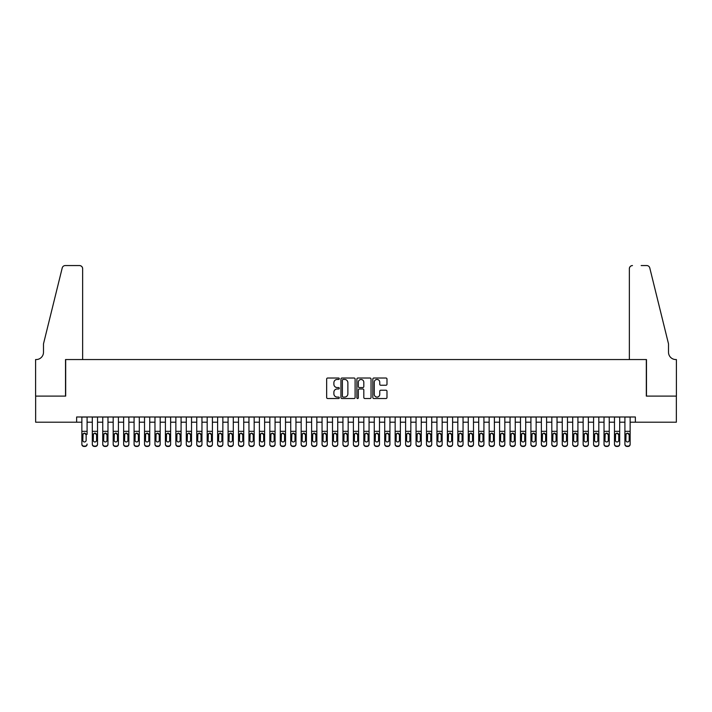 <?xml version="1.0" encoding="UTF-8"?>
<svg xmlns="http://www.w3.org/2000/svg" width="712" height="712" viewBox="0 0 712 712"><rect width="100%" height="100%" fill="white"/><g stroke="black" fill="none" stroke-linecap="round" stroke-linejoin="round"><path stroke-width="1.07" d="M339.295 378.74A0.721 0.721 0 0 0 338.574 378.019L327.68 378.019A1.023 1.023 0 0 0 326.657 379.042L326.657 397.492A1.023 1.023 0 0 0 327.68 398.524L338.574 398.524A0.721 0.721 0 0 0 339.295 397.803A0.721 0.721 0 0 0 338.574 397.082L337.168 397.082A3.284 3.284 0 0 1 333.883 393.807L333.883 392.267A3.284 3.284 0 0 1 337.168 388.983L338.574 388.983A0.721 0.721 0 0 0 339.295 388.271A0.721 0.721 0 0 0 338.574 387.55L337.168 387.55A3.284 3.284 0 0 1 333.883 384.275L333.883 382.736A3.284 3.284 0 0 1 337.168 379.452L338.574 379.452A0.721 0.721 0 0 0 339.295 378.74M385.957 385.245A1.023 1.023 0 0 0 386.981 384.222L386.981 379.042A1.023 1.023 0 0 0 385.957 378.019L373.862 378.019A1.023 1.023 0 0 0 372.839 379.042L372.839 397.492A1.023 1.023 0 0 0 373.862 398.524L385.957 398.524A1.023 1.023 0 0 0 386.981 397.492L386.981 391.244A1.023 1.023 0 0 0 385.957 390.221L380.778 390.221A1.023 1.023 0 0 0 379.754 391.244L379.754 394.341A2.741 2.741 0 0 1 377.013 397.082A2.741 2.741 0 0 1 374.272 394.341L374.272 382.193A2.741 2.741 0 0 1 377.013 379.452A2.741 2.741 0 0 1 379.754 382.193L379.754 384.222A1.023 1.023 0 0 0 380.778 385.245L385.957 385.245M76.638 422.207L35.653 422.207L35.653 396.103L65.673 396.103L65.673 359.551L646.327 359.551L646.327 396.103L676.347 396.103L676.347 422.207L635.362 422.207L635.362 416.992L76.638 416.992L76.638 422.207L81.862 422.207M355.101 379.042A1.023 1.023 0 0 0 354.078 378.019L341.983 378.019A1.023 1.023 0 0 0 340.959 379.042L340.959 397.492A1.023 1.023 0 0 0 341.983 398.524L354.078 398.524A1.023 1.023 0 0 0 355.101 397.492L355.101 379.042M357.922 378.019L370.017 378.019A1.023 1.023 0 0 1 371.041 379.042L371.041 397.492A1.023 1.023 0 0 1 370.017 398.524L364.838 398.524A1.023 1.023 0 0 1 363.814 397.492L363.814 390.016A1.023 1.023 0 0 0 362.791 388.983L359.355 388.983A1.023 1.023 0 0 0 358.332 390.016L358.332 397.803A0.721 0.721 0 0 1 357.611 398.524A0.721 0.721 0 0 1 356.899 397.803L356.899 379.042A1.023 1.023 0 0 1 357.922 378.019M87.087 422.207L92.311 422.207M97.526 422.207L102.751 422.207M107.975 422.207L113.19 422.207M118.415 422.207L123.639 422.207M128.854 422.207L134.079 422.207M139.303 422.207L144.527 422.207M149.743 422.207L154.967 422.207M160.191 422.207L165.406 422.207M170.631 422.207L175.855 422.207M181.079 422.207L186.295 422.207M191.519 422.207L196.743 422.207M201.959 422.207L207.183 422.207M212.407 422.207L217.623 422.207M222.847 422.207L228.071 422.207M233.296 422.207L238.511 422.207M243.735 422.207L248.96 422.207M254.175 422.207L259.399 422.207M264.624 422.207L269.839 422.207M275.063 422.207L280.288 422.207M285.512 422.207L290.727 422.207M295.952 422.207L301.176 422.207M306.391 422.207L311.616 422.207M316.84 422.207L322.055 422.207M327.28 422.207L332.504 422.207M337.728 422.207L342.944 422.207M348.168 422.207L353.392 422.207M358.608 422.207L363.832 422.207M369.056 422.207L374.272 422.207M379.496 422.207L384.72 422.207M389.945 422.207L395.16 422.207M400.384 422.207L405.609 422.207M410.824 422.207L416.048 422.207M421.273 422.207L426.488 422.207M431.712 422.207L436.937 422.207M442.161 422.207L447.376 422.207M452.601 422.207L457.825 422.207M463.04 422.207L468.265 422.207M473.489 422.207L478.704 422.207M483.929 422.207L489.153 422.207M494.377 422.207L499.593 422.207M504.817 422.207L510.041 422.207M515.257 422.207L520.481 422.207M525.705 422.207L530.921 422.207M536.145 422.207L541.369 422.207M546.593 422.207L551.809 422.207M557.033 422.207L562.258 422.207M567.473 422.207L572.697 422.207M577.922 422.207L583.146 422.207M588.361 422.207L593.586 422.207M598.81 422.207L604.025 422.207M609.25 422.207L614.474 422.207M619.689 422.207L624.913 422.207M630.138 422.207L635.362 422.207M343.113 379.452A0.721 0.721 0 0 0 342.392 380.172L342.392 396.37A0.721 0.721 0 0 0 343.113 397.082L344.599 397.082A3.284 3.284 0 0 0 347.874 393.807L347.874 382.736A3.284 3.284 0 0 0 344.599 379.452L343.113 379.452M363.814 382.246A2.741 2.741 0 0 0 361.073 379.505A2.741 2.741 0 0 0 358.332 382.246L358.332 386.527A1.023 1.023 0 0 0 359.355 387.55L362.791 387.55A1.023 1.023 0 0 0 363.814 386.527L363.814 382.246M81.862 434.365L81.862 444.039A2.091 2.074 -0 0 0 83.954 446.113L84.995 446.113A2.091 2.074 -0 0 0 87.087 444.039L87.087 444.368A2.091 2.074 180 0 1 84.995 446.442L84.995 446.113M87.087 434.365L87.087 416.992M86.143 440.31L86.143 434.81L86.143 440.31A1.673 1.655 180 0 1 84.479 441.965A1.673 1.655 180 0 0 86.143 440.31M82.806 440.639L82.806 440.31A1.673 1.655 180 0 0 84.479 441.965M83.607 433.377L82.806 434.676M85.342 433.377L84.479 433.127L86.143 434.81M81.862 416.992L81.862 444.368A2.091 2.074 180 0 0 83.954 446.442L84.995 446.442M81.862 434.035L82.993 434.035L82.806 440.31M82.993 434.035L84.479 433.127M82.645 359.551L82.645 268.691A3.133 3.133 0 0 0 79.513 265.558L65.255 265.558A3.133 3.133 0 0 0 62.22 267.943L43.485 343.887L43.485 352.244A7.307 7.307 0 0 1 36.178 359.551L35.6 359.551L35.6 396.103L65.522 396.103L65.522 359.551L82.645 359.551L82.645 268.691C82.45 266.804 81.399 265.763 79.513 265.558L70.844 265.558M62.22 267.943C63.012 266.226 63.012 266.226 62.22 267.943C63.012 266.226 63.012 266.226 62.22 267.943M43.485 352.244A7.307 7.307 0 0 1 36.178 359.551M629.355 359.551L629.355 268.691L629.355 359.551L646.478 359.551L646.478 396.103L676.4 396.103L676.4 359.551L675.822 359.551A7.307 7.307 0 0 1 668.515 352.244A7.307 7.307 0 0 0 675.822 359.551M662.774 320.596L649.78 267.943L668.515 343.887L668.515 352.244M641.156 265.558L646.745 265.558A3.133 3.133 0 0 1 649.78 267.943C648.988 266.226 648.988 266.226 649.78 267.943C648.988 266.226 648.988 266.226 649.78 267.943M632.487 265.558A3.133 3.133 0 0 0 629.355 268.691C629.55 266.804 630.601 265.763 632.487 265.558M92.311 434.365L92.311 444.039A2.091 2.074 0 0 0 94.393 446.113L95.444 446.113A2.091 2.074 0 0 0 97.526 444.039L97.526 444.368A2.091 2.074 180 0 1 95.444 446.442L95.444 446.113M96.592 440.31L96.592 434.81L96.592 440.31A1.673 1.655 180 0 1 94.919 441.965A1.673 1.655 180 0 0 96.592 440.31M93.245 440.639L93.245 440.31A1.673 1.655 180 0 0 94.919 441.965M94.046 433.377L93.245 434.676M95.791 433.377L94.919 433.127L96.592 434.81M102.751 434.365L102.751 444.039A2.091 2.074 0 0 0 104.842 446.113L105.883 446.113A2.091 2.074 0 0 0 107.975 444.039L107.975 444.368A2.091 2.074 180 0 1 105.883 446.442L105.883 446.113M107.031 440.31L107.031 434.81L107.031 440.31A1.673 1.655 180 0 1 105.358 441.965A1.673 1.655 180 0 0 107.031 440.31M103.694 440.639L103.694 440.31A1.673 1.655 180 0 0 105.358 441.965M104.486 433.377L103.694 434.676M106.23 433.377L105.358 433.127L107.031 434.81M113.19 434.365L113.19 444.039A2.091 2.074 0 0 0 115.282 446.113L116.323 446.113A2.091 2.074 0 0 0 118.415 444.039L118.415 444.368A2.091 2.074 180 0 1 116.323 446.442L116.323 446.113M117.471 440.31L117.471 434.81L117.471 440.31A1.673 1.655 180 0 1 115.807 441.965A1.673 1.655 180 0 0 117.471 440.31M114.134 440.639L114.134 440.31A1.673 1.655 180 0 0 115.807 441.965M114.935 433.377L114.134 434.676M116.679 433.377L115.807 433.127L117.471 434.81M123.639 434.365L123.639 444.039A2.091 2.074 0 0 0 125.721 446.113L126.772 446.113A2.091 2.074 0 0 0 128.854 444.039L128.854 444.368A2.091 2.074 180 0 1 126.772 446.442L126.772 446.113M127.92 440.31L127.92 434.81L127.92 440.31A1.673 1.655 180 0 1 126.246 441.965A1.673 1.655 180 0 0 127.92 440.31M124.573 440.639L124.573 440.31A1.673 1.655 180 0 0 126.246 441.965M125.374 433.377L124.573 434.676M127.119 433.377L126.246 433.127L127.92 434.81M97.526 416.992L97.526 444.368M92.311 416.992L92.311 444.368A2.091 2.074 180 0 0 94.393 446.442L95.444 446.442M92.311 434.035L93.432 434.035L93.245 440.31M93.432 434.035L94.919 433.127M107.975 416.992L107.975 444.368M102.751 416.992L102.751 444.368A2.091 2.074 180 0 0 104.842 446.442L105.883 446.442M102.751 434.035L103.872 434.035L103.694 440.31M103.872 434.035L105.358 433.127M118.415 416.992L118.415 444.368M113.19 416.992L113.19 444.368A2.091 2.074 180 0 0 115.282 446.442L116.323 446.442M113.19 434.035L114.32 434.035L114.134 440.31M114.32 434.035L115.807 433.127M128.854 416.992L128.854 444.368M123.639 416.992L123.639 444.368A2.091 2.074 180 0 0 125.721 446.442L126.772 446.442M123.639 434.035L124.76 434.035L124.573 440.31M124.76 434.035L126.246 433.127M134.079 434.365L134.079 444.039A2.091 2.074 0 0 0 136.17 446.113L137.211 446.113A2.091 2.074 0 0 0 139.303 444.039L139.303 444.368A2.091 2.074 180 0 1 137.211 446.442L137.211 446.113M138.359 440.31L138.359 434.81L138.359 440.31A1.673 1.655 180 0 1 136.695 441.965A1.673 1.655 180 0 0 138.359 440.31M135.022 440.639L135.022 440.31A1.673 1.655 180 0 0 136.695 441.965M135.823 433.377L135.022 434.676M137.567 433.377L136.695 433.127L138.359 434.81M139.303 416.992L139.303 444.368M134.079 416.992L134.079 444.368A2.091 2.074 180 0 0 136.17 446.442L137.211 446.442M134.079 434.035L135.209 434.035L135.022 440.31M135.209 434.035L136.695 433.127M144.527 434.365L144.527 444.039A2.091 2.074 0 0 0 146.61 446.113L147.66 446.113A2.091 2.074 0 0 0 149.743 444.039L149.743 444.368A2.091 2.074 180 0 1 147.66 446.442L147.66 446.113M148.808 440.31L148.808 434.81L148.808 440.31A1.673 1.655 180 0 1 147.135 441.965A1.673 1.655 180 0 0 148.808 440.31M145.462 440.639L145.462 440.31A1.673 1.655 180 0 0 147.135 441.965M146.263 433.377L145.462 434.676M148.007 433.377L147.135 433.127L148.808 434.81M149.743 416.992L149.743 444.368M144.527 416.992L144.527 444.368A2.091 2.074 180 0 0 146.61 446.442L147.66 446.442M144.527 434.035L145.649 434.035L145.462 440.31M145.649 434.035L147.135 433.127M154.967 434.365L154.967 444.039A2.091 2.074 0 0 0 157.058 446.113L158.1 446.113A2.091 2.074 0 0 0 160.191 444.039L160.191 444.368A2.091 2.074 180 0 1 158.1 446.442L158.1 446.113M159.248 440.31L159.248 434.81L159.248 440.31A1.673 1.655 180 0 1 157.575 441.965A1.673 1.655 180 0 0 159.248 440.31M155.91 440.639L155.91 440.31A1.673 1.655 180 0 0 157.575 441.965M156.702 433.377L155.91 434.676M158.447 433.377L157.575 433.127L159.248 434.81M160.191 416.992L160.191 444.368M154.967 416.992L154.967 444.368A2.091 2.074 180 0 0 157.058 446.442L158.1 446.442M154.967 434.035L156.088 434.035L155.91 440.31M156.088 434.035L157.575 433.127M165.406 434.365L165.406 444.039A2.091 2.074 0 0 0 167.498 446.113L168.539 446.113A2.091 2.074 0 0 0 170.631 444.039L170.631 444.368A2.091 2.074 180 0 1 168.539 446.442L168.539 446.113M169.687 440.31L169.687 434.81L169.687 440.31A1.673 1.655 180 0 1 168.023 441.965A1.673 1.655 180 0 0 169.687 440.31M166.35 440.639L166.35 440.31A1.673 1.655 180 0 0 168.023 441.965M167.151 433.377L166.35 434.676M168.895 433.377L168.023 433.127L169.687 434.81M170.631 416.992L170.631 444.368M165.406 416.992L165.406 444.368A2.091 2.074 180 0 0 167.498 446.442L168.539 446.442M165.406 434.035L166.537 434.035L166.35 440.31M166.537 434.035L168.023 433.127M175.855 434.365L175.855 444.039A2.091 2.074 0 0 0 177.938 446.113L178.988 446.113A2.091 2.074 0 0 0 181.079 444.039L181.079 444.368A2.091 2.074 180 0 1 178.988 446.442L178.988 446.113M180.136 440.31L180.136 434.81L180.136 440.31A1.673 1.655 180 0 1 178.463 441.965A1.673 1.655 180 0 0 180.136 440.31M176.79 440.639L176.79 440.31A1.673 1.655 180 0 0 178.463 441.965M177.591 433.377L176.79 434.676M179.335 433.377L178.463 433.127L180.136 434.81M181.079 416.992L181.079 444.368M175.855 416.992L175.855 444.368A2.091 2.074 180 0 0 177.938 446.442L178.988 446.442M175.855 434.035L176.976 434.035L176.79 440.31M176.976 434.035L178.463 433.127M186.295 434.365L186.295 444.039A2.091 2.074 0 0 0 188.386 446.113L189.428 446.113A2.091 2.074 0 0 0 191.519 444.039L191.519 444.368A2.091 2.074 180 0 1 189.428 446.442L189.428 446.113M190.576 440.31L190.576 434.81L190.576 440.31A1.673 1.655 180 0 1 188.911 441.965A1.673 1.655 180 0 0 190.576 440.31M187.238 440.639L187.238 440.31A1.673 1.655 180 0 0 188.911 441.965M188.039 433.377L187.238 434.676M189.784 433.377L188.911 433.127L190.576 434.81M191.519 416.992L191.519 444.368M186.295 416.992L186.295 444.368A2.091 2.074 180 0 0 188.386 446.442L189.428 446.442M186.295 434.035L187.425 434.035L187.238 440.31M187.425 434.035L188.911 433.127M196.743 434.365L196.743 444.039A2.091 2.074 0 0 0 198.826 446.113L199.876 446.113A2.091 2.074 0 0 0 201.959 444.039L201.959 444.368A2.091 2.074 180 0 1 199.876 446.442L199.876 446.113M201.024 440.31L201.024 434.81L201.024 440.31A1.673 1.655 180 0 1 199.351 441.965A1.673 1.655 180 0 0 201.024 440.31M197.678 440.639L197.678 440.31A1.673 1.655 180 0 0 199.351 441.965M198.479 433.377L197.678 434.676M200.223 433.377L199.351 433.127L201.024 434.81M201.959 416.992L201.959 444.368M196.743 416.992L196.743 444.368A2.091 2.074 180 0 0 198.826 446.442L199.876 446.442M196.743 434.035L197.865 434.035L197.678 440.31M197.865 434.035L199.351 433.127M207.183 434.365L207.183 444.039A2.091 2.074 0 0 0 209.275 446.113L210.316 446.113A2.091 2.074 0 0 0 212.407 444.039L212.407 444.368A2.091 2.074 180 0 1 210.316 446.442L210.316 446.113M211.464 440.31L211.464 434.81L211.464 440.31A1.673 1.655 180 0 1 209.791 441.965A1.673 1.655 180 0 0 211.464 440.31M208.126 440.639L208.126 440.31A1.673 1.655 180 0 0 209.791 441.965M208.919 433.377L208.126 434.676M210.663 433.377L209.791 433.127L211.464 434.81M212.407 416.992L212.407 444.368M207.183 416.992L207.183 444.368A2.091 2.074 180 0 0 209.275 446.442L210.316 446.442M207.183 434.035L208.305 434.035L208.126 440.31M208.305 434.035L209.791 433.127M217.623 434.365L217.623 444.039A2.091 2.074 0 0 0 219.714 446.113L220.756 446.113A2.091 2.074 0 0 0 222.847 444.039L222.847 444.368A2.091 2.074 180 0 1 220.756 446.442L220.756 446.113M221.913 440.31L221.913 434.81L221.913 440.31A1.673 1.655 180 0 1 220.239 441.965A1.673 1.655 180 0 0 221.913 440.31M218.566 440.639L218.566 440.31A1.673 1.655 180 0 0 220.239 441.965M219.367 433.377L218.566 434.676M221.112 433.377L220.239 433.127L221.913 434.81M222.847 416.992L222.847 444.368M217.623 416.992L217.623 444.368A2.091 2.074 180 0 0 219.714 446.442L220.756 446.442M217.623 434.035L218.753 434.035L218.566 440.31M218.753 434.035L220.239 433.127M228.071 434.365L228.071 444.039A2.091 2.074 0 0 0 230.154 446.113L231.204 446.113A2.091 2.074 0 0 0 233.296 444.039L233.296 444.368A2.091 2.074 180 0 1 231.204 446.442L231.204 446.113M232.352 440.31L232.352 434.81L232.352 440.31A1.673 1.655 180 0 1 230.679 441.965A1.673 1.655 180 0 0 232.352 440.31M229.006 440.639L229.006 440.31A1.673 1.655 180 0 0 230.679 441.965M229.807 433.377L229.006 434.676M231.551 433.377L230.679 433.127L232.352 434.81M233.296 416.992L233.296 444.368M228.071 416.992L228.071 444.368A2.091 2.074 180 0 0 230.154 446.442L231.204 446.442M228.071 434.035L229.193 434.035L229.006 440.31M229.193 434.035L230.679 433.127M238.511 434.365L238.511 444.039A2.091 2.074 0 0 0 240.603 446.113L241.644 446.113A2.091 2.074 0 0 0 243.735 444.039L243.735 444.368A2.091 2.074 180 0 1 241.644 446.442L241.644 446.113M242.792 440.31L242.792 434.81L242.792 440.31A1.673 1.655 180 0 1 241.128 441.965A1.673 1.655 180 0 0 242.792 440.31M239.455 440.639L239.455 440.31A1.673 1.655 180 0 0 241.128 441.965M240.255 433.377L239.455 434.676M242 433.377L241.128 433.127L242.792 434.81M243.735 416.992L243.735 444.368M238.511 416.992L238.511 444.368A2.091 2.074 180 0 0 240.603 446.442L241.644 446.442M238.511 434.035L239.641 434.035L239.455 440.31M239.641 434.035L241.128 433.127M248.96 434.365L248.96 444.039A2.091 2.074 0 0 0 251.042 446.113L252.093 446.113A2.091 2.074 0 0 0 254.175 444.039L254.175 444.368A2.091 2.074 180 0 1 252.093 446.442L252.093 446.113M253.241 440.31L253.241 434.81L253.241 440.31A1.673 1.655 180 0 1 251.567 441.965A1.673 1.655 180 0 0 253.241 440.31M249.894 440.639L249.894 440.31A1.673 1.655 180 0 0 251.567 441.965M250.695 433.377L249.894 434.676M252.44 433.377L251.567 433.127L253.241 434.81M254.175 416.992L254.175 444.368M248.96 416.992L248.96 444.368A2.091 2.074 180 0 0 251.042 446.442L252.093 446.442M248.96 434.035L250.081 434.035L249.894 440.31M250.081 434.035L251.567 433.127M259.399 434.365L259.399 444.039A2.091 2.074 0 0 0 261.491 446.113L262.532 446.113A2.091 2.074 0 0 0 264.624 444.039L264.624 444.368A2.091 2.074 180 0 1 262.532 446.442L262.532 446.113M263.68 440.31L263.68 434.81L263.68 440.31A1.673 1.655 180 0 1 262.007 441.965A1.673 1.655 180 0 0 263.68 440.31M260.343 440.639L260.343 440.31A1.673 1.655 180 0 0 262.007 441.965M261.135 433.377L260.343 434.676M262.879 433.377L262.007 433.127L263.68 434.81M264.624 416.992L264.624 444.368M259.399 416.992L259.399 444.368A2.091 2.074 180 0 0 261.491 446.442L262.532 446.442M259.399 434.035L260.521 434.035L260.343 440.31M260.521 434.035L262.007 433.127M269.839 434.365L269.839 444.039A2.091 2.074 0 0 0 271.931 446.113L272.972 446.113A2.091 2.074 0 0 0 275.063 444.039L275.063 444.368A2.091 2.074 180 0 1 272.972 446.442L272.972 446.113M274.129 440.31L274.129 434.81L274.129 440.31A1.673 1.655 180 0 1 272.456 441.965A1.673 1.655 180 0 0 274.129 440.31M270.783 440.639L270.783 440.31A1.673 1.655 180 0 0 272.456 441.965M271.583 433.377L270.783 434.676M273.328 433.377L272.456 433.127L274.129 434.81M275.063 416.992L275.063 444.368M269.839 416.992L269.839 444.368A2.091 2.074 180 0 0 271.931 446.442L272.972 446.442M269.839 434.035L270.969 434.035L270.783 440.31M270.969 434.035L272.456 433.127M280.288 434.365L280.288 444.039A2.091 2.074 0 0 0 282.379 446.113L283.421 446.113A2.091 2.074 0 0 0 285.512 444.039L285.512 444.368A2.091 2.074 180 0 1 283.421 446.442L283.421 446.113M284.569 440.31L284.569 434.81L284.569 440.31A1.673 1.655 180 0 1 282.895 441.965A1.673 1.655 180 0 0 284.569 440.31M281.222 440.639L281.222 440.31A1.673 1.655 180 0 0 282.895 441.965M282.023 433.377L281.222 434.676M283.768 433.377L282.895 433.127L284.569 434.81M285.512 416.992L285.512 444.368M280.288 416.992L280.288 444.368A2.091 2.074 180 0 0 282.379 446.442L283.421 446.442M280.288 434.035L281.409 434.035L281.222 440.31M281.409 434.035L282.895 433.127M290.727 434.365L290.727 444.039A2.091 2.074 0 0 0 292.819 446.113L293.86 446.113A2.091 2.074 0 0 0 295.952 444.039L295.952 444.368A2.091 2.074 180 0 1 293.86 446.442L293.86 446.113M295.008 440.31L295.008 434.81L295.008 440.31A1.673 1.655 180 0 1 293.344 441.965A1.673 1.655 180 0 0 295.008 440.31M291.671 440.639L291.671 440.31A1.673 1.655 180 0 0 293.344 441.965M292.472 433.377L291.671 434.676M294.216 433.377L293.344 433.127L295.008 434.81M295.952 416.992L295.952 444.368M290.727 416.992L290.727 444.368A2.091 2.074 180 0 0 292.819 446.442L293.86 446.442M290.727 434.035L291.858 434.035L291.671 440.31M291.858 434.035L293.344 433.127M301.176 434.365L301.176 444.039A2.091 2.074 0 0 0 303.259 446.113L304.309 446.113A2.091 2.074 0 0 0 306.391 444.039L306.391 444.368A2.091 2.074 180 0 1 304.309 446.442L304.309 446.113M305.457 440.31L305.457 434.81L305.457 440.31A1.673 1.655 180 0 1 303.784 441.965A1.673 1.655 180 0 0 305.457 440.31M302.111 440.639L302.111 440.31A1.673 1.655 180 0 0 303.784 441.965M302.912 433.377L302.111 434.676M304.656 433.377L303.784 433.127L305.457 434.81M306.391 416.992L306.391 444.368M301.176 416.992L301.176 444.368A2.091 2.074 180 0 0 303.259 446.442L304.309 446.442M301.176 434.035L302.297 434.035L302.111 440.31M302.297 434.035L303.784 433.127M311.616 434.365L311.616 444.039A2.091 2.074 0 0 0 313.707 446.113L314.748 446.113A2.091 2.074 0 0 0 316.84 444.039L316.84 444.368A2.091 2.074 180 0 1 314.748 446.442L314.748 446.113M315.897 440.31L315.897 434.81L315.897 440.31A1.673 1.655 180 0 1 314.223 441.965A1.673 1.655 180 0 0 315.897 440.31M312.559 440.639L312.559 440.31A1.673 1.655 180 0 0 314.223 441.965M313.351 433.377L312.559 434.676M315.096 433.377L314.223 433.127L315.897 434.81M316.84 416.992L316.84 444.368M311.616 416.992L311.616 444.368A2.091 2.074 180 0 0 313.707 446.442L314.748 446.442M311.616 434.035L312.737 434.035L312.559 440.31M312.737 434.035L314.223 433.127M322.055 434.365L322.055 444.039A2.091 2.074 0 0 0 324.147 446.113L325.188 446.113A2.091 2.074 0 0 0 327.28 444.039L327.28 444.368A2.091 2.074 180 0 1 325.188 446.442L325.188 446.113M326.345 440.31L326.345 434.81L326.345 440.31A1.673 1.655 180 0 1 324.672 441.965A1.673 1.655 180 0 0 326.345 440.31M322.999 440.639L322.999 440.31A1.673 1.655 180 0 0 324.672 441.965M323.8 433.377L322.999 434.676M325.544 433.377L324.672 433.127L326.345 434.81M327.28 416.992L327.28 444.368M322.055 416.992L322.055 444.368A2.091 2.074 180 0 0 324.147 446.442L325.188 446.442M322.055 434.035L323.186 434.035L322.999 440.31M323.186 434.035L324.672 433.127M332.504 434.365L332.504 444.039A2.091 2.074 0 0 0 334.596 446.113L335.637 446.113A2.091 2.074 0 0 0 337.728 444.039L337.728 444.368A2.091 2.074 180 0 1 335.637 446.442L335.637 446.113M336.785 440.31L336.785 434.81L336.785 440.31A1.673 1.655 180 0 1 335.112 441.965A1.673 1.655 180 0 0 336.785 440.31M333.438 440.639L333.438 440.31A1.673 1.655 180 0 0 335.112 441.965M334.24 433.377L333.438 434.676M335.984 433.377L335.112 433.127L336.785 434.81M337.728 416.992L337.728 444.368M332.504 416.992L332.504 444.368A2.091 2.074 180 0 0 334.596 446.442L335.637 446.442M332.504 434.035L333.625 434.035L333.438 440.31M333.625 434.035L335.112 433.127M342.944 434.365L342.944 444.039A2.091 2.074 0 0 0 345.035 446.113L346.077 446.113A2.091 2.074 0 0 0 348.168 444.039L348.168 444.368A2.091 2.074 180 0 1 346.077 446.442L346.077 446.113M347.225 440.31L347.225 434.81L347.225 440.31A1.673 1.655 180 0 1 345.56 441.965A1.673 1.655 180 0 0 347.225 440.31M343.887 440.639L343.887 440.31A1.673 1.655 180 0 0 345.56 441.965M344.688 433.377L343.887 434.676M346.433 433.377L345.56 433.127L347.225 434.81M353.392 434.365L353.392 444.039A2.091 2.074 0 0 0 355.475 446.113L356.525 446.113A2.091 2.074 0 0 0 358.608 444.039L358.608 444.368A2.091 2.074 180 0 1 356.525 446.442L356.525 446.113M357.673 440.31L357.673 434.81L357.673 440.31A1.673 1.655 180 0 1 356 441.965A1.673 1.655 180 0 0 357.673 440.31M354.327 440.639L354.327 440.31A1.673 1.655 180 0 0 356 441.965M355.128 433.377L354.327 434.676M356.872 433.377L356 433.127L357.673 434.81M363.832 434.365L363.832 444.039A2.091 2.074 0 0 0 365.923 446.113L366.965 446.113A2.091 2.074 0 0 0 369.056 444.039L369.056 444.368A2.091 2.074 180 0 1 366.965 446.442L366.965 446.113M368.113 440.31L368.113 434.81L368.113 440.31A1.673 1.655 180 0 1 366.44 441.965A1.673 1.655 180 0 0 368.113 440.31M364.775 440.639L364.775 440.31A1.673 1.655 180 0 0 366.44 441.965M365.567 433.377L364.775 434.676M367.312 433.377L366.44 433.127L368.113 434.81M348.168 416.992L348.168 444.368M342.944 416.992L342.944 444.368A2.091 2.074 180 0 0 345.035 446.442L346.077 446.442M342.944 434.035L344.074 434.035L343.887 440.31M344.074 434.035L345.56 433.127M358.608 416.992L358.608 444.368M353.392 416.992L353.392 444.368A2.091 2.074 180 0 0 355.475 446.442L356.525 446.442M353.392 434.035L354.514 434.035L354.327 440.31M354.514 434.035L356 433.127M369.056 416.992L369.056 444.368M363.832 416.992L363.832 444.368A2.091 2.074 180 0 0 365.923 446.442L366.965 446.442M363.832 434.035L364.953 434.035L364.775 440.31M364.953 434.035L366.44 433.127M374.272 434.365L374.272 444.039A2.091 2.074 0 0 0 376.363 446.113L377.405 446.113A2.091 2.074 0 0 0 379.496 444.039L379.496 444.368A2.091 2.074 180 0 1 377.405 446.442L377.405 446.113M378.562 440.31L378.562 434.81L378.562 440.31A1.673 1.655 180 0 1 376.888 441.965A1.673 1.655 180 0 0 378.562 440.31M375.215 440.639L375.215 440.31A1.673 1.655 180 0 0 376.888 441.965M376.016 433.377L375.215 434.676M377.76 433.377L376.888 433.127L378.562 434.81M379.496 416.992L379.496 444.368M374.272 416.992L374.272 444.368A2.091 2.074 180 0 0 376.363 446.442L377.405 446.442M374.272 434.035L375.402 434.035L375.215 440.31M375.402 434.035L376.888 433.127M384.72 434.365L384.72 444.039A2.091 2.074 0 0 0 386.812 446.113L387.853 446.113A2.091 2.074 0 0 0 389.945 444.039L389.945 444.368A2.091 2.074 180 0 1 387.853 446.442L387.853 446.113M389.001 440.31L389.001 434.81L389.001 440.31A1.673 1.655 180 0 1 387.328 441.965A1.673 1.655 180 0 0 389.001 440.31M385.655 440.639L385.655 440.31A1.673 1.655 180 0 0 387.328 441.965M386.456 433.377L385.655 434.676M388.2 433.377L387.328 433.127L389.001 434.81M389.945 416.992L389.945 444.368M384.72 416.992L384.72 444.368A2.091 2.074 180 0 0 386.812 446.442L387.853 446.442M384.72 434.035L385.842 434.035L385.655 440.31M385.842 434.035L387.328 433.127M395.16 434.365L395.16 444.039A2.091 2.074 0 0 0 397.252 446.113L398.293 446.113A2.091 2.074 0 0 0 400.384 444.039L400.384 444.368A2.091 2.074 180 0 1 398.293 446.442L398.293 446.113M399.441 440.31L399.441 434.81L399.441 440.31A1.673 1.655 180 0 1 397.777 441.965A1.673 1.655 180 0 0 399.441 440.31M396.103 440.639L396.103 440.31A1.673 1.655 180 0 0 397.777 441.965M396.904 433.377L396.103 434.676M398.649 433.377L397.777 433.127L399.441 434.81M400.384 416.992L400.384 444.368M395.16 416.992L395.16 444.368A2.091 2.074 180 0 0 397.252 446.442L398.293 446.442M395.16 434.035L396.29 434.035L396.103 440.31M396.29 434.035L397.777 433.127M405.609 434.365L405.609 444.039A2.091 2.074 0 0 0 407.691 446.113L408.741 446.113A2.091 2.074 0 0 0 410.824 444.039L410.824 444.368A2.091 2.074 180 0 1 408.741 446.442L408.741 446.113M409.889 440.31L409.889 434.81L409.889 440.31A1.673 1.655 180 0 1 408.216 441.965A1.673 1.655 180 0 0 409.889 440.31M406.543 440.639L406.543 440.31A1.673 1.655 180 0 0 408.216 441.965M407.344 433.377L406.543 434.676M409.089 433.377L408.216 433.127L409.889 434.81M410.824 416.992L410.824 444.368M405.609 416.992L405.609 444.368A2.091 2.074 180 0 0 407.691 446.442L408.741 446.442M405.609 434.035L406.73 434.035L406.543 440.31M406.73 434.035L408.216 433.127M416.048 434.365L416.048 444.039A2.091 2.074 0 0 0 418.14 446.113L419.181 446.113A2.091 2.074 0 0 0 421.273 444.039L421.273 444.368A2.091 2.074 180 0 1 419.181 446.442L419.181 446.113M420.329 440.31L420.329 434.81L420.329 440.31A1.673 1.655 180 0 1 418.656 441.965A1.673 1.655 180 0 0 420.329 440.31M416.992 440.639L416.992 440.31A1.673 1.655 180 0 0 418.656 441.965M417.784 433.377L416.992 434.676M419.528 433.377L418.656 433.127L420.329 434.81M421.273 416.992L421.273 444.368M416.048 416.992L416.048 444.368A2.091 2.074 180 0 0 418.14 446.442L419.181 446.442M416.048 434.035L417.17 434.035L416.992 440.31M417.17 434.035L418.656 433.127M426.488 434.365L426.488 444.039A2.091 2.074 0 0 0 428.579 446.113L429.621 446.113A2.091 2.074 0 0 0 431.712 444.039L431.712 444.368A2.091 2.074 180 0 1 429.621 446.442L429.621 446.113M430.778 440.31L430.778 434.81L430.778 440.31A1.673 1.655 180 0 1 429.105 441.965A1.673 1.655 180 0 0 430.778 440.31M427.431 440.639L427.431 440.31A1.673 1.655 180 0 0 429.105 441.965M428.232 433.377L427.431 434.676M429.977 433.377L429.105 433.127L430.778 434.81M431.712 416.992L431.712 444.368M426.488 416.992L426.488 444.368A2.091 2.074 180 0 0 428.579 446.442L429.621 446.442M426.488 434.035L427.618 434.035L427.431 440.31M427.618 434.035L429.105 433.127M436.937 434.365L436.937 444.039A2.091 2.074 0 0 0 439.028 446.113L440.069 446.113A2.091 2.074 0 0 0 442.161 444.039L442.161 444.368A2.091 2.074 180 0 1 440.069 446.442L440.069 446.113M441.218 440.31L441.218 434.81L441.218 440.31A1.673 1.655 180 0 1 439.544 441.965A1.673 1.655 180 0 0 441.218 440.31M437.871 440.639L437.871 440.31A1.673 1.655 180 0 0 439.544 441.965M438.672 433.377L437.871 434.676M440.417 433.377L439.544 433.127L441.218 434.81M442.161 416.992L442.161 444.368M436.937 416.992L436.937 444.368A2.091 2.074 180 0 0 439.028 446.442L440.069 446.442M436.937 434.035L438.058 434.035L437.871 440.31M438.058 434.035L439.544 433.127M447.376 434.365L447.376 444.039A2.091 2.074 0 0 0 449.468 446.113L450.509 446.113A2.091 2.074 0 0 0 452.601 444.039L452.601 444.368A2.091 2.074 180 0 1 450.509 446.442L450.509 446.113M451.657 440.31L451.657 434.81L451.657 440.31A1.673 1.655 180 0 1 449.993 441.965A1.673 1.655 180 0 0 451.657 440.31M448.32 440.639L448.32 440.31A1.673 1.655 180 0 0 449.993 441.965M449.121 433.377L448.32 434.676M450.865 433.377L449.993 433.127L451.657 434.81M452.601 416.992L452.601 444.368M447.376 416.992L447.376 444.368A2.091 2.074 180 0 0 449.468 446.442L450.509 446.442M447.376 434.035L448.507 434.035L448.32 440.31M448.507 434.035L449.993 433.127M457.825 434.365L457.825 444.039A2.091 2.074 0 0 0 459.908 446.113L460.958 446.113A2.091 2.074 0 0 0 463.04 444.039L463.04 444.368A2.091 2.074 180 0 1 460.958 446.442L460.958 446.113M462.106 440.31L462.106 434.81L462.106 440.31A1.673 1.655 180 0 1 460.433 441.965A1.673 1.655 180 0 0 462.106 440.31M458.759 440.639L458.759 440.31A1.673 1.655 180 0 0 460.433 441.965M459.56 433.377L458.759 434.676M461.305 433.377L460.433 433.127L462.106 434.81M463.04 416.992L463.04 444.368M457.825 416.992L457.825 444.368A2.091 2.074 180 0 0 459.908 446.442L460.958 446.442M457.825 434.035L458.946 434.035L458.759 440.31M458.946 434.035L460.433 433.127M468.265 434.365L468.265 444.039A2.091 2.074 0 0 0 470.356 446.113L471.397 446.113A2.091 2.074 0 0 0 473.489 444.039L473.489 444.368A2.091 2.074 180 0 1 471.397 446.442L471.397 446.113M472.546 440.31L472.546 434.81L472.546 440.31A1.673 1.655 180 0 1 470.872 441.965A1.673 1.655 180 0 0 472.546 440.31M469.208 440.639L469.208 440.31A1.673 1.655 180 0 0 470.872 441.965M470 433.377L469.208 434.676M471.744 433.377L470.872 433.127L472.546 434.81M473.489 416.992L473.489 444.368M468.265 416.992L468.265 444.368A2.091 2.074 180 0 0 470.356 446.442L471.397 446.442M468.265 434.035L469.386 434.035L469.208 440.31M469.386 434.035L470.872 433.127M478.704 434.365L478.704 444.039A2.091 2.074 0 0 0 480.796 446.113L481.846 446.113A2.091 2.074 0 0 0 483.929 444.039L483.929 444.368A2.091 2.074 180 0 1 481.846 446.442L481.846 446.113M482.994 440.31L482.994 434.81L482.994 440.31A1.673 1.655 180 0 1 481.321 441.965A1.673 1.655 180 0 0 482.994 440.31M479.648 440.639L479.648 440.31A1.673 1.655 180 0 0 481.321 441.965M480.449 433.377L479.648 434.676M482.193 433.377L481.321 433.127L482.994 434.81M483.929 416.992L483.929 444.368M478.704 416.992L478.704 444.368A2.091 2.074 180 0 0 480.796 446.442L481.846 446.442M478.704 434.035L479.835 434.035L479.648 440.31M479.835 434.035L481.321 433.127M489.153 434.365L489.153 444.039A2.091 2.074 0 0 0 491.244 446.113L492.286 446.113A2.091 2.074 0 0 0 494.377 444.039L494.377 444.368A2.091 2.074 180 0 1 492.286 446.442L492.286 446.113M493.434 440.31L493.434 434.81L493.434 440.31A1.673 1.655 180 0 1 491.761 441.965A1.673 1.655 180 0 0 493.434 440.31M490.087 440.639L490.087 440.31A1.673 1.655 180 0 0 491.761 441.965M490.888 433.377L490.087 434.676M492.633 433.377L491.761 433.127L493.434 434.81M494.377 416.992L494.377 444.368M489.153 416.992L489.153 444.368A2.091 2.074 180 0 0 491.244 446.442L492.286 446.442M489.153 434.035L490.274 434.035L490.087 440.31M490.274 434.035L491.761 433.127M499.593 434.365L499.593 444.039A2.091 2.074 0 0 0 501.684 446.113L502.725 446.113A2.091 2.074 0 0 0 504.817 444.039L504.817 444.368A2.091 2.074 180 0 1 502.725 446.442L502.725 446.113M503.873 440.31L503.873 434.81L503.873 440.31A1.673 1.655 180 0 1 502.209 441.965A1.673 1.655 180 0 0 503.873 440.31M500.536 440.639L500.536 440.31A1.673 1.655 180 0 0 502.209 441.965M501.337 433.377L500.536 434.676M503.081 433.377L502.209 433.127L503.873 434.81M504.817 416.992L504.817 444.368M499.593 416.992L499.593 444.368A2.091 2.074 180 0 0 501.684 446.442L502.725 446.442M499.593 434.035L500.723 434.035L500.536 440.31M500.723 434.035L502.209 433.127M510.041 434.365L510.041 444.039A2.091 2.074 0 0 0 512.124 446.113L513.174 446.113A2.091 2.074 0 0 0 515.257 444.039L515.257 444.368A2.091 2.074 180 0 1 513.174 446.442L513.174 446.113M514.322 440.31L514.322 434.81L514.322 440.31A1.673 1.655 180 0 1 512.649 441.965A1.673 1.655 180 0 0 514.322 440.31M510.976 440.639L510.976 440.31A1.673 1.655 180 0 0 512.649 441.965M511.777 433.377L510.976 434.676M513.521 433.377L512.649 433.127L514.322 434.81M515.257 416.992L515.257 444.368M510.041 416.992L510.041 444.368A2.091 2.074 180 0 0 512.124 446.442L513.174 446.442M510.041 434.035L511.163 434.035L510.976 440.31M511.163 434.035L512.649 433.127M520.481 434.365L520.481 444.039A2.091 2.074 0 0 0 522.572 446.113L523.614 446.113A2.091 2.074 0 0 0 525.705 444.039L525.705 444.368A2.091 2.074 180 0 1 523.614 446.442L523.614 446.113M524.762 440.31L524.762 434.81L524.762 440.31A1.673 1.655 180 0 1 523.089 441.965A1.673 1.655 180 0 0 524.762 440.31M521.424 440.639L521.424 440.31A1.673 1.655 180 0 0 523.089 441.965M522.216 433.377L521.424 434.676M523.961 433.377L523.089 433.127L524.762 434.81M525.705 416.992L525.705 444.368M520.481 416.992L520.481 444.368A2.091 2.074 180 0 0 522.572 446.442L523.614 446.442M520.481 434.035L521.602 434.035L521.424 440.31M521.602 434.035L523.089 433.127M530.921 434.365L530.921 444.039A2.091 2.074 0 0 0 533.012 446.113L534.062 446.113A2.091 2.074 0 0 0 536.145 444.039L536.145 444.368A2.091 2.074 180 0 1 534.062 446.442L534.062 446.113M535.21 440.31L535.21 434.81L535.21 440.31A1.673 1.655 180 0 1 533.537 441.965A1.673 1.655 180 0 0 535.21 440.31M531.864 440.639L531.864 440.31A1.673 1.655 180 0 0 533.537 441.965M532.665 433.377L531.864 434.676M534.409 433.377L533.537 433.127L535.21 434.81M536.145 416.992L536.145 444.368M530.921 416.992L530.921 444.368A2.091 2.074 180 0 0 533.012 446.442L534.062 446.442M530.921 434.035L532.051 434.035L531.864 440.31M532.051 434.035L533.537 433.127M541.369 434.365L541.369 444.039A2.091 2.074 0 0 0 543.461 446.113L544.502 446.113A2.091 2.074 0 0 0 546.593 444.039L546.593 444.368A2.091 2.074 180 0 1 544.502 446.442L544.502 446.113M545.65 440.31L545.65 434.81L545.65 440.31A1.673 1.655 180 0 1 543.977 441.965A1.673 1.655 180 0 0 545.65 440.31M542.313 440.639L542.313 440.31A1.673 1.655 180 0 0 543.977 441.965M543.105 433.377L542.313 434.676M544.849 433.377L543.977 433.127L545.65 434.81M546.593 416.992L546.593 444.368M541.369 416.992L541.369 444.368A2.091 2.074 180 0 0 543.461 446.442L544.502 446.442M541.369 434.035L542.491 434.035L542.313 440.31M542.491 434.035L543.977 433.127M551.809 434.365L551.809 444.039A2.091 2.074 0 0 0 553.9 446.113L554.942 446.113A2.091 2.074 0 0 0 557.033 444.039L557.033 444.368A2.091 2.074 180 0 1 554.942 446.442L554.942 446.113M556.09 440.31L556.09 434.81L556.09 440.31A1.673 1.655 180 0 1 554.426 441.965A1.673 1.655 180 0 0 556.09 440.31M552.752 440.639L552.752 440.31A1.673 1.655 180 0 0 554.426 441.965M553.553 433.377L552.752 434.676M555.298 433.377L554.426 433.127L556.09 434.81M557.033 416.992L557.033 444.368M551.809 416.992L551.809 444.368A2.091 2.074 180 0 0 553.9 446.442L554.942 446.442M551.809 434.035L552.939 434.035L552.752 440.31M552.939 434.035L554.426 433.127M562.258 434.365L562.258 444.039A2.091 2.074 0 0 0 564.34 446.113L565.39 446.113A2.091 2.074 0 0 0 567.473 444.039L567.473 444.368A2.091 2.074 180 0 1 565.39 446.442L565.39 446.113M566.538 440.31L566.538 434.81L566.538 440.31A1.673 1.655 180 0 1 564.865 441.965A1.673 1.655 180 0 0 566.538 440.31M563.192 440.639L563.192 440.31A1.673 1.655 180 0 0 564.865 441.965M563.993 433.377L563.192 434.676M565.737 433.377L564.865 433.127L566.538 434.81M567.473 416.992L567.473 444.368M562.258 416.992L562.258 444.368A2.091 2.074 180 0 0 564.34 446.442L565.39 446.442M562.258 434.035L563.379 434.035L563.192 440.31M563.379 434.035L564.865 433.127M572.697 434.365L572.697 444.039A2.091 2.074 0 0 0 574.789 446.113L575.83 446.113A2.091 2.074 0 0 0 577.922 444.039L577.922 444.368A2.091 2.074 180 0 1 575.83 446.442L575.83 446.113M576.978 440.31L576.978 434.81L576.978 440.31A1.673 1.655 180 0 1 575.305 441.965A1.673 1.655 180 0 0 576.978 440.31M573.641 440.639L573.641 440.31A1.673 1.655 180 0 0 575.305 441.965M574.433 433.377L573.641 434.676M576.177 433.377L575.305 433.127L576.978 434.81M577.922 416.992L577.922 444.368M572.697 416.992L572.697 444.368A2.091 2.074 180 0 0 574.789 446.442L575.83 446.442M572.697 434.035L573.827 434.035L573.641 440.31M573.827 434.035L575.305 433.127M583.146 434.365L583.146 444.039A2.091 2.074 0 0 0 585.228 446.113L586.279 446.113A2.091 2.074 0 0 0 588.361 444.039L588.361 444.368A2.091 2.074 180 0 1 586.279 446.442L586.279 446.113M587.427 440.31L587.427 434.81L587.427 440.31A1.673 1.655 180 0 1 585.754 441.965A1.673 1.655 180 0 0 587.427 440.31M584.08 440.639L584.08 440.31A1.673 1.655 180 0 0 585.754 441.965M584.881 433.377L584.08 434.676M586.626 433.377L585.754 433.127L587.427 434.81M588.361 416.992L588.361 444.368M583.146 416.992L583.146 444.368A2.091 2.074 180 0 0 585.228 446.442L586.279 446.442M583.146 434.035L584.267 434.035L584.08 440.31M584.267 434.035L585.754 433.127M593.586 434.365L593.586 444.039A2.091 2.074 0 0 0 595.677 446.113L596.718 446.113A2.091 2.074 0 0 0 598.81 444.039L598.81 444.368A2.091 2.074 180 0 1 596.718 446.442L596.718 446.113M597.866 440.31L597.866 434.81L597.866 440.31A1.673 1.655 180 0 1 596.193 441.965A1.673 1.655 180 0 0 597.866 440.31M594.529 440.639L594.529 440.31A1.673 1.655 180 0 0 596.193 441.965M595.321 433.377L594.529 434.676M597.065 433.377L596.193 433.127L597.866 434.81M598.81 416.992L598.81 444.368M593.586 416.992L593.586 444.368A2.091 2.074 180 0 0 595.677 446.442L596.718 446.442M593.586 434.035L594.707 434.035L594.529 440.31M594.707 434.035L596.193 433.127M604.025 434.365L604.025 444.039A2.091 2.074 0 0 0 606.117 446.113L607.158 446.113A2.091 2.074 0 0 0 609.25 444.039L609.25 444.368A2.091 2.074 180 0 1 607.158 446.442L607.158 446.113M608.306 440.31L608.306 434.81L608.306 440.31A1.673 1.655 180 0 1 606.642 441.965A1.673 1.655 180 0 0 608.306 440.31M604.969 440.639L604.969 440.31A1.673 1.655 180 0 0 606.642 441.965M605.77 433.377L604.969 434.676M607.514 433.377L606.642 433.127L608.306 434.81M609.25 416.992L609.25 444.368M604.025 416.992L604.025 444.368A2.091 2.074 180 0 0 606.117 446.442L607.158 446.442M604.025 434.035L605.156 434.035L604.969 440.31M605.156 434.035L606.642 433.127M614.474 434.365L614.474 444.039A2.091 2.074 0 0 0 616.556 446.113L617.607 446.113A2.091 2.074 0 0 0 619.689 444.039L619.689 444.368A2.091 2.074 180 0 1 617.607 446.442L617.607 446.113M618.755 440.31L618.755 434.81L618.755 440.31A1.673 1.655 180 0 1 617.082 441.965A1.673 1.655 180 0 0 618.755 440.31M615.408 440.639L615.408 440.31A1.673 1.655 180 0 0 617.082 441.965M616.209 433.377L615.408 434.676M617.954 433.377L617.082 433.127L618.755 434.81M619.689 416.992L619.689 444.368M614.474 416.992L614.474 444.368A2.091 2.074 180 0 0 616.556 446.442L617.607 446.442M614.474 434.035L615.595 434.035L615.408 440.31M615.595 434.035L617.082 433.127M624.913 434.365L624.913 444.039A2.091 2.074 0 0 0 627.005 446.113L628.046 446.113A2.091 2.074 0 0 0 630.138 444.039L630.138 444.368A2.091 2.074 180 0 1 628.046 446.442L628.046 446.113M629.194 440.31L629.194 434.81L629.194 440.31A1.673 1.655 180 0 1 627.521 441.965A1.673 1.655 180 0 0 629.194 440.31M625.857 440.639L625.857 440.31A1.673 1.655 180 0 0 627.521 441.965M626.658 433.377L625.857 434.676M628.393 433.377L627.521 433.127L629.194 434.81M630.138 416.992L630.138 444.368M624.913 416.992L624.913 444.368A2.091 2.074 180 0 0 627.005 446.442L628.046 446.442M624.913 434.035L626.044 434.035L625.857 440.31M626.044 434.035L627.521 433.127M85.956 434.035L87.087 434.035M81.862 431.339L87.087 431.339M81.862 417.063L87.087 417.063M96.405 434.035L97.526 434.035M92.311 431.339L97.526 431.339M92.311 417.063L97.526 417.063M106.844 434.035L107.975 434.035M102.751 431.339L107.975 431.339M102.751 417.063L107.975 417.063M117.293 434.035L118.415 434.035M113.19 431.339L118.415 431.339M113.19 417.063L118.415 417.063M127.733 434.035L128.854 434.035M123.639 431.339L128.854 431.339M123.639 417.063L128.854 417.063M138.173 434.035L139.303 434.035M134.079 431.339L139.303 431.339M134.079 417.063L139.303 417.063M148.621 434.035L149.743 434.035M144.527 431.339L149.743 431.339M144.527 417.063L149.743 417.063M159.061 434.035L160.191 434.035M154.967 431.339L160.191 431.339M154.967 417.063L160.191 417.063M169.509 434.035L170.631 434.035M165.406 431.339L170.631 431.339M165.406 417.063L170.631 417.063M179.949 434.035L181.079 434.035M175.855 431.339L181.079 431.339M175.855 417.063L181.079 417.063M190.398 434.035L191.519 434.035M186.295 431.339L191.519 431.339M186.295 417.063L191.519 417.063M200.837 434.035L201.959 434.035M196.743 431.339L201.959 431.339M196.743 417.063L201.959 417.063M211.277 434.035L212.407 434.035M207.183 431.339L212.407 431.339M207.183 417.063L212.407 417.063M221.726 434.035L222.847 434.035M217.623 431.339L222.847 431.339M217.623 417.063L222.847 417.063M232.165 434.035L233.296 434.035M228.071 431.339L233.296 431.339M228.071 417.063L233.296 417.063M242.614 434.035L243.735 434.035M238.511 431.339L243.735 431.339M238.511 417.063L243.735 417.063M253.054 434.035L254.175 434.035M248.96 431.339L254.175 431.339M248.96 417.063L254.175 417.063M263.493 434.035L264.624 434.035M259.399 431.339L264.624 431.339M259.399 417.063L264.624 417.063M273.942 434.035L275.063 434.035M269.839 431.339L275.063 431.339M269.839 417.063L275.063 417.063M284.382 434.035L285.512 434.035M280.288 431.339L285.512 431.339M280.288 417.063L285.512 417.063M294.83 434.035L295.952 434.035M290.727 431.339L295.952 431.339M290.727 417.063L295.952 417.063M305.27 434.035L306.391 434.035M301.176 431.339L306.391 431.339M301.176 417.063L306.391 417.063M315.71 434.035L316.84 434.035M311.616 431.339L316.84 431.339M311.616 417.063L316.84 417.063M326.158 434.035L327.28 434.035M322.055 431.339L327.28 431.339M322.055 417.063L327.28 417.063M336.598 434.035L337.728 434.035M332.504 431.339L337.728 431.339M332.504 417.063L337.728 417.063M347.047 434.035L348.168 434.035M342.944 431.339L348.168 431.339M342.944 417.063L348.168 417.063M357.486 434.035L358.608 434.035M353.392 431.339L358.608 431.339M353.392 417.063L358.608 417.063M367.926 434.035L369.056 434.035M363.832 431.339L369.056 431.339M363.832 417.063L369.056 417.063M378.375 434.035L379.496 434.035M374.272 431.339L379.496 431.339M374.272 417.063L379.496 417.063M388.814 434.035L389.945 434.035M384.72 431.339L389.945 431.339M384.72 417.063L389.945 417.063M399.263 434.035L400.384 434.035M395.16 431.339L400.384 431.339M395.16 417.063L400.384 417.063M409.703 434.035L410.824 434.035M405.609 431.339L410.824 431.339M405.609 417.063L410.824 417.063M420.142 434.035L421.273 434.035M416.048 431.339L421.273 431.339M416.048 417.063L421.273 417.063M430.591 434.035L431.712 434.035M426.488 431.339L431.712 431.339M426.488 417.063L431.712 417.063M441.031 434.035L442.161 434.035M436.937 431.339L442.161 431.339M436.937 417.063L442.161 417.063M451.479 434.035L452.601 434.035M447.376 431.339L452.601 431.339M447.376 417.063L452.601 417.063M461.919 434.035L463.04 434.035M457.825 431.339L463.04 431.339M457.825 417.063L463.04 417.063M472.359 434.035L473.489 434.035M468.265 431.339L473.489 431.339M468.265 417.063L473.489 417.063M482.807 434.035L483.929 434.035M478.704 431.339L483.929 431.339M478.704 417.063L483.929 417.063M493.247 434.035L494.377 434.035M489.153 431.339L494.377 431.339M489.153 417.063L494.377 417.063M503.696 434.035L504.817 434.035M499.593 431.339L504.817 431.339M499.593 417.063L504.817 417.063M514.135 434.035L515.257 434.035M510.041 431.339L515.257 431.339M510.041 417.063L515.257 417.063M524.575 434.035L525.705 434.035M520.481 431.339L525.705 431.339M520.481 417.063L525.705 417.063M535.024 434.035L536.145 434.035M530.921 431.339L536.145 431.339M530.921 417.063L536.145 417.063M545.463 434.035L546.593 434.035M541.369 431.339L546.593 431.339M541.369 417.063L546.593 417.063M555.912 434.035L557.033 434.035M551.809 431.339L557.033 431.339M551.809 417.063L557.033 417.063M566.351 434.035L567.473 434.035M562.258 431.339L567.473 431.339M562.258 417.063L567.473 417.063M576.791 434.035L577.922 434.035M572.697 431.339L577.922 431.339M572.697 417.063L577.922 417.063M587.24 434.035L588.361 434.035M583.146 431.339L588.361 431.339M583.146 417.063L588.361 417.063M597.679 434.035L598.81 434.035M593.586 431.339L598.81 431.339M593.586 417.063L598.81 417.063M608.128 434.035L609.25 434.035M604.025 431.339L609.25 431.339M604.025 417.063L609.25 417.063M618.568 434.035L619.689 434.035M614.474 431.339L619.689 431.339M614.474 417.063L619.689 417.063M629.008 434.035L630.138 434.035M624.913 431.339L630.138 431.339M624.913 417.063L630.138 417.063"/></g></svg>
